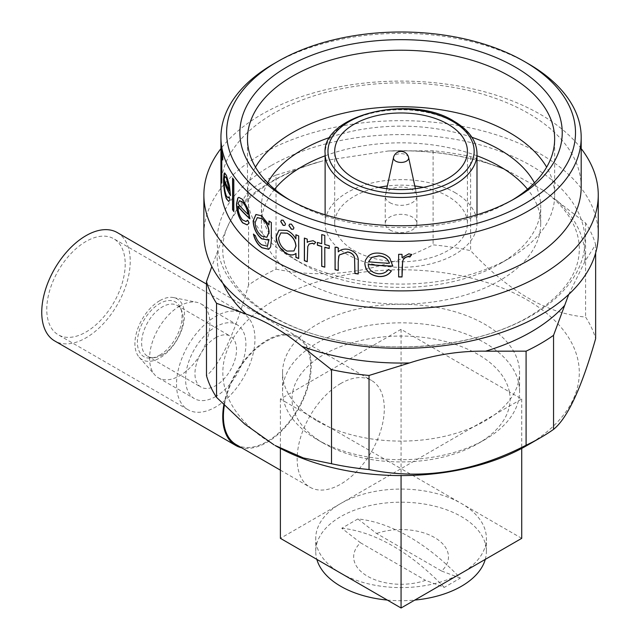 <?xml version="1.0" encoding="UTF-8"?>
<svg xmlns="http://www.w3.org/2000/svg" width="640" height="640" viewBox="0 0 640 640"><rect width="100%" height="100%" fill="white"/><g stroke="black" fill="none" stroke-linecap="round" stroke-linejoin="round"><path stroke-width="0.48" stroke-dasharray="3.2 2.4" d="M179.744 306.056A42.664 24.632 120 0 0 153.096 339.936A42.664 24.632 120 0 0 154.76 374.832A42.664 24.632 120 0 0 158.416 377.832A42.664 24.632 120 0 0 179.744 375.72A42.664 24.632 120 0 0 207.616 338.128A42.664 24.632 120 0 0 201.072 303.944A42.664 24.632 120 0 0 196.648 302.28A42.664 24.632 120 0 0 179.744 306.056M215.736 396.504A42.664 24.632 -60 0 1 194.408 398.616A42.664 24.632 -60 0 1 187.864 364.432A42.664 24.632 -60 0 1 215.736 326.832A42.664 24.632 -60 0 1 237.072 324.72A42.664 24.632 -60 0 1 243.608 358.912A42.664 24.632 -60 0 1 215.736 396.504M159.728 300.688A35.08 20.256 120 0 0 137.816 328.552A35.08 20.256 120 0 0 139.184 357.24A35.08 20.256 120 0 0 159.728 357.976A35.08 20.256 120 0 0 183.44 324.032A35.08 20.256 120 0 0 173.624 297.584A35.08 20.256 120 0 0 159.728 300.688M215.736 337.672A29.392 16.968 -60 0 1 230.432 336.216A29.392 16.968 -60 0 1 234.936 359.768A29.392 16.968 -60 0 1 215.736 385.664A29.392 16.968 -60 0 1 201.04 387.12A29.392 16.968 -60 0 1 196.536 363.568A29.392 16.968 -60 0 1 215.736 337.672M162.408 354.88A29.392 16.968 120 0 0 181.824 311.112A29.392 16.968 120 0 0 177.104 305.432A29.392 16.968 120 0 0 162.408 306.88A29.392 16.968 120 0 0 143.208 332.784A29.392 16.968 120 0 0 147.712 356.336A29.392 16.968 120 0 0 154.992 357.576A29.392 16.968 120 0 0 162.408 354.88M159.728 355.12A31.576 18.232 120 0 0 180.592 308.088A31.576 18.232 120 0 0 159.728 303.552A31.576 18.232 120 0 0 137.768 337.336A31.576 18.232 120 0 0 151.76 358.016A31.576 18.232 120 0 0 159.728 355.12M125.2 264.12A55.464 32.024 -60 0 1 100.992 319.928A55.464 32.024 -60 0 1 58.256 334.792A55.464 32.024 -60 0 1 46.768 309.4A55.464 32.024 -60 0 1 70.976 253.584A55.464 32.024 -60 0 1 113.72 238.728A55.464 32.024 -60 0 1 125.2 264.12M176.52 384.312A55.464 32.024 120 0 0 188.008 409.696A55.464 32.024 120 0 0 230.744 394.84A55.464 32.024 120 0 0 254.952 339.024A55.464 32.024 120 0 0 243.464 313.64A55.464 32.024 120 0 0 200.728 328.496A55.464 32.024 120 0 0 176.52 384.312M223.84 404.856A62.568 36.128 -60 0 1 254.72 349.256A62.568 36.128 -60 0 1 298.272 337.072A62.568 36.128 -60 0 1 311.232 365.712A62.568 36.128 -60 0 1 287.416 424.784A62.568 36.128 -60 0 1 241.6 447.76M117.272 232.568A62.568 36.128 -60 0 1 130.232 261.216A62.568 36.128 -60 0 1 102.92 324.184A62.568 36.128 -60 0 1 54.704 340.944M454.76 192.464A75.936 43.84 180 0 1 477 223.472A75.936 43.84 180 0 1 430.12 263.976A75.936 43.84 180 0 1 347.368 254.472A75.936 43.84 180 0 1 325.12 223.472A75.936 43.84 180 0 1 372 182.96A75.936 43.84 180 0 1 454.76 192.464M378.768 187.376A66.36 38.312 0 0 0 334.696 223.472A66.36 38.312 0 0 0 354.136 250.56A66.36 38.312 0 0 0 426.456 258.864A66.36 38.312 0 0 0 467.424 223.472A66.36 38.312 0 0 0 447.992 196.376A66.36 38.312 0 0 0 423.352 187.376M414.8 185.984A66.36 38.312 0 0 0 387.328 185.984M389.864 229.928A15.832 9.144 0 0 0 407.12 231.912A15.832 9.144 0 0 0 416.896 223.472A15.832 9.144 0 0 0 412.256 217.008A15.832 9.144 0 0 0 395 215.024A15.832 9.144 0 0 0 385.232 223.472A15.832 9.144 0 0 0 389.864 229.928M389.864 202.648A15.832 9.144 0 0 0 407.12 204.632A15.832 9.144 0 0 0 416.896 196.184A15.832 9.144 0 0 0 416.768 195.048A15.832 9.144 0 0 0 412.256 189.728A15.832 9.144 0 0 0 395.928 187.544A15.832 9.144 0 0 0 385.352 195.048A15.832 9.144 0 0 0 385.232 196.184A15.832 9.144 0 0 0 389.864 202.648M408.6 157.496A7.592 4.384 0 0 0 406.432 154.944A7.592 4.384 0 0 0 395.696 154.944A7.592 4.384 0 0 0 393.528 157.496M289.84 200.056A153.584 88.672 0 0 0 292.464 201.608A153.584 88.672 0 0 0 509.664 201.608L515.024 198.512L509.664 201.608A153.584 88.672 0 0 0 512.28 200.056M267.68 182.864A139.664 80.64 0 0 0 261.392 206.776A139.664 80.64 0 0 0 302.304 263.792A139.664 80.64 0 0 0 499.824 263.792L509.664 258.112A153.584 88.672 0 0 0 554.648 195.416A153.584 88.672 0 0 0 546.64 167.16M255.48 167.16A153.584 88.672 0 0 0 247.48 195.416A153.584 88.672 0 0 0 292.464 258.112A153.584 88.672 0 0 0 509.664 258.112L499.824 263.792A139.664 80.64 0 0 0 540.728 206.776A139.664 80.64 0 0 0 534.448 182.864M471.912 137.288A139.664 80.64 0 0 0 330.208 137.288M581.192 186.896A180.128 104 0 0 0 469.992 90.816A180.128 104 0 0 0 273.688 113.36A180.128 104 0 0 0 220.936 186.896M581.192 148.616A197.192 113.848 0 0 0 261.624 114.44A197.192 113.848 0 0 0 220.936 148.616M598.256 234.528A197.192 113.848 0 0 0 476.528 129.344A197.192 113.848 0 0 0 261.624 154.024A197.192 113.848 0 0 0 203.872 234.528M568.736 294.448L584.792 261.752L595.64 244.632A197.192 113.848 0 0 0 585.584 222.976L543.816 190.656L506.848 170.224L470.608 156.592A197.192 113.848 0 0 0 433.096 150.792L388.368 150.984L323.008 160.832L276.032 175.088L276.032 269.16A197.192 113.848 0 0 0 261.624 276.696A197.192 113.848 0 0 0 248.568 285.016C234.576 333.984 220.544 364.208 206.488 375.688M276.032 175.088A197.192 113.848 0 0 0 261.624 182.624A197.192 113.848 0 0 0 248.568 190.944L248.568 285.016M527.096 445.44A178.232 102.904 0 0 0 527.088 299.912A178.232 102.904 0 0 0 275.032 299.92A178.232 102.904 0 0 0 275.032 445.44M274.608 189.232A139.664 80.64 0 0 0 261.392 223.472A139.664 80.64 0 0 0 347.616 297.968A139.664 80.64 0 0 0 499.824 280.488A139.664 80.64 0 0 0 540.728 223.472A139.664 80.64 0 0 0 527.512 189.232M477 155.792A139.664 80.64 0 0 0 325.12 155.792M485.272 559.384A85.328 49.264 0 0 0 486.384 551.448A85.328 49.264 0 0 0 433.712 505.936A85.328 49.264 0 0 0 340.728 516.616A85.328 49.264 0 0 0 315.736 551.448A85.328 49.264 0 0 0 316.848 559.384M387.328 600.072A85.328 49.264 0 0 0 414.8 600.072M340.728 573.168A85.328 49.264 0 0 0 461.4 573.168A85.328 49.264 0 0 0 486.384 538.336A85.328 49.264 0 0 0 461.4 503.504L401.064 468.664L340.728 503.504A85.328 49.264 0 0 0 315.736 538.336A85.328 49.264 0 0 0 340.728 573.168M357.88 518.952L341.784 528.248L360.48 542.768A47.4 27.368 0 0 0 367.544 576.264A47.4 27.368 0 0 0 425.56 580.344L444.248 587.4L460.336 578.112A189.608 109.472 -120 0 0 357.88 518.952L376.568 533.48L441.648 571.056A47.4 27.368 0 0 0 434.584 537.56A47.4 27.368 0 0 0 376.568 533.48M236.176 444.624A61.624 35.576 120 0 0 266.992 441.576A61.624 35.576 120 0 0 307.248 387.272A61.624 35.576 120 0 0 297.8 337.888A61.624 35.576 120 0 0 266.992 340.944A61.624 35.576 120 0 0 224.368 405.384M340.728 383.52A61.624 35.576 120 0 0 300.472 437.824A61.624 35.576 120 0 0 309.92 487.2A61.624 35.576 120 0 0 340.728 484.144A61.624 35.576 120 0 0 380.984 429.848A61.624 35.576 120 0 0 371.544 380.464A61.624 35.576 120 0 0 340.728 383.52M509.384 391.872A109.024 62.944 0 0 0 478.152 354.488A109.024 62.944 0 0 0 413.408 336.456A109.024 62.944 0 0 0 388.72 336.456L292.736 391.872A109.024 62.944 0 0 0 292.736 406.12L388.72 461.536A109.024 62.944 0 0 0 413.408 461.536A109.024 62.944 0 0 0 478.16 443.504A109.024 62.944 0 0 0 509.384 406.12A109.024 62.944 0 0 0 509.384 391.872L401.064 329.328L388.72 336.456A109.024 62.944 0 0 0 292.736 391.872L280.392 399L292.736 406.12A109.024 62.944 0 0 0 323.968 443.504L317.264 439.64A118.504 68.416 0 0 0 484.864 439.64A118.504 68.416 0 0 0 519.568 391.256A118.504 68.416 0 0 0 484.856 342.88A118.504 68.416 0 0 0 355.712 328.048A118.504 68.416 0 0 0 282.56 391.256A118.504 68.416 0 0 0 317.264 439.64L323.968 443.504A109.024 62.944 0 0 0 388.72 461.536L401.064 468.664L521.728 399L509.384 391.872M317.264 421.056A118.504 68.416 0 0 0 446.416 435.888A118.504 68.416 0 0 0 519.568 372.68A118.504 68.416 0 0 0 484.856 324.296A118.504 68.416 0 0 0 355.712 309.472A118.504 68.416 0 0 0 282.56 372.68A118.504 68.416 0 0 0 317.264 421.056M521.728 538.336L461.4 503.504A85.328 49.264 0 0 0 340.728 503.504L280.392 538.336M401.064 329.328L401.064 475.584M521.728 399L521.728 448.408M280.392 399L280.392 448.408M441.648 571.056L460.336 578.112M360.48 542.768L425.56 580.344M444.248 587.4A189.608 109.472 -120 0 0 341.784 528.248M276.032 269.16C328.512 279.848 380.864 271.752 433.096 244.864A197.192 113.848 0 0 1 470.608 250.664C509.024 291.656 547.352 313.784 585.584 317.04A197.192 113.848 0 0 1 595.64 338.704M248.568 190.944L237.72 208.064C230.928 218.4 224.128 233.04 217.336 251.992L211.824 266.544M595.64 244.632L595.64 253.016M585.584 222.976L585.584 317.04M470.608 156.592L470.608 250.664M433.096 150.792L433.096 244.864M273.688 63.824A180.128 104 180 0 1 528.432 63.824M402.04 257.552L408.792 253.736L411.688 254.496M398.64 254.216L398.64 254.216A179.944 103.888 0 0 0 402.04 254.224M365.408 260.248L368.016 256.28C370.744 253.76 374.304 252.68 378.712 253.024C383.288 253.336 386.984 255.024 389.808 258.08L392.816 266.024A179.944 103.888 0 0 0 392.816 266.024L392.808 266.136M368.224 264.392C368.736 269.6 372.056 272.68 378.208 273.632C382.648 273.88 386.032 272.488 388.344 269.448L391.36 270.856M368.576 261.648A179.944 103.888 0 0 0 389.416 263.136M338.24 247.808L338.304 251.784C340.76 249.4 344.08 248.56 348.28 249.256C355.608 251.424 358.928 255.776 358.256 262.312L358.216 273.976M339.376 254.936L338.304 262.152L338.24 270.432M335.128 247.12L335.128 247A179.944 103.888 0 0 0 338.304 247.704M324.792 235.424L324.872 244.456A179.944 103.888 0 0 0 329.296 245.608L329.224 248.488M324.872 247.232L324.792 267.176M317.472 242.464L317.472 242.336A179.944 103.888 0 0 0 321.808 243.608M321.808 234.6L321.808 234.472A179.944 103.888 0 0 0 324.872 235.32M307.24 239.112L307.336 242.352M307.896 241.768L313.168 240.592L315.76 242.192L314.032 244.176M309.184 243.968L307.856 246.456L307.24 261.744M304.448 238.112L304.448 237.984A179.944 103.888 0 0 0 307.336 239.016M279.024 230.088L287.12 230.344C290.776 232.032 293.744 234.872 296.008 238.864M296.008 234.816L296.008 234.68A179.944 103.888 0 0 0 298.784 235.808L298.784 258.44M280.896 232.912L278.72 237.8C279.2 243.584 282.008 247.984 287.136 250.992L294.016 250.92M285.528 223.968L284.968 225.352M281.448 220.112L283.248 220.128L285.648 223.888M293.928 227.792L293.4 229.144M289.584 224.12L291.52 224.024L294.048 227.704M271.312 222.472L271.448 240.352L270.744 246.872L268.8 249.256M253.632 234.304L253.568 234.064A179.944 103.888 0 0 0 255.544 235.664C256.936 239.848 259.056 242.888 261.912 244.784L267.432 246.184M269.112 239.264L268.096 239.96M256.008 214.456L261.912 215.808L269.112 224.928M269.112 221.128L269.112 220.968A179.944 103.888 0 0 0 271.448 222.4M257.352 217.6L255.256 222.568C255.56 228.264 257.792 232.768 261.952 236.08L266.944 237.232M249.096 222.952L247.256 224.888M238.904 197.336L242.824 199.4L248.432 209.416L249.888 218.792M238.048 206.232C238.216 211.64 239.728 216.16 242.584 219.784L246.096 221.504M247.552 220.272L249.256 222.896M239.688 200.712L238.2 203.64A179.944 103.888 0 0 0 248.224 214.296M233.816 179.832L233.816 211.592M232.76 178.272L232.76 177.968A179.944 103.888 0 0 0 233.992 179.792M229.992 199.68L228.816 201.448M224.744 172.928L226.624 175.432L229.688 186.072L230.456 195.608M224.32 181.752C224.36 187.176 225.088 191.856 226.496 195.784L228.224 197.92M229.136 196.936L230.168 199.648M225.136 176.376L224.392 179.176A179.944 103.888 0 0 0 229.568 190.928M221.784 181.856A179.944 103.888 0 0 0 221.968 183.04L221.784 183.048M221.968 155.256L221.968 183.04M222.776 159.216A179.944 103.888 0 0 0 222.96 159.984L222.776 160M221.216 147.84L221.216 145.36A179.944 103.888 0 0 0 222.96 156.808L222.776 156.824M222.96 156.808L222.96 159.984M271.008 165.696A183.92 106.184 0 0 0 271.008 315.864A183.92 106.184 0 0 0 531.112 315.864A183.92 106.184 0 0 0 531.112 165.696A183.92 106.184 0 0 0 271.008 165.696M477 153.616A75.936 43.84 0 0 0 454.76 122.608A75.936 43.84 0 0 0 372 113.104A75.936 43.84 0 0 0 325.12 153.616M316.52 162.568A183.92 106.184 0 0 0 271.008 181.784A183.92 106.184 0 0 0 237.72 208.064M500.248 167.448A183.92 106.184 0 0 0 392.608 150.8M584.792 261.752A183.92 106.184 0 0 0 555.944 199.608M217.336 251.992A183.92 106.184 0 0 0 222.984 283.424M543.816 190.656C558.64 201.792 568.808 213.664 574.336 226.248C577.656 233.792 579.312 241.32 579.296 248.824C579.408 273.416 562.792 295.936 529.448 316.384C480.52 345.48 398.416 355.272 332.536 339.224C264.808 324.128 221.096 283.888 222.832 248.824C222.72 224.232 239.336 201.72 272.68 181.272C287.272 172.856 304.048 166.04 323.008 160.84M158.416 377.832L194.408 398.616M139.184 357.24L154.76 374.832M177.104 305.432L230.432 336.216M181.824 311.112L180.592 308.088M188.008 409.696L58.256 334.792M298.272 337.072L206.488 284.08M477 223.472L477 214.784M334.696 223.472L334.696 151.288M416.896 223.472L416.896 196.184M415.392 188.704L416.768 195.048M554.648 195.416L554.648 138.904M388.368 150.984C431.96 149.528 471.456 155.936 506.848 170.224M540.728 223.472L540.728 206.776M315.736 551.448L315.736 538.336M280.392 470.152L309.92 487.2M478.16 443.504L484.864 439.64M519.568 391.256L519.568 372.68M282.56 391.256L282.56 372.68M297.8 337.888L371.544 380.464M486.384 551.448L486.384 538.336M261.392 223.472L261.392 206.776M247.48 195.416L247.48 138.904M302.304 263.792L292.464 258.112M292.464 201.608L287.096 198.512M386.736 188.704L385.352 195.048M385.232 223.472L385.232 196.184M467.424 223.472L467.424 151.288M325.12 223.472L325.12 214.784M243.464 313.64L113.72 238.728M154.992 357.576L151.76 358.016M147.712 356.336L201.04 387.12M173.624 297.584L196.648 302.28M201.072 303.944L237.072 324.72"/><path stroke-width="0.96" d="M241.6 447.76A62.568 36.128 -60 0 1 235.704 445.448A62.568 36.128 -60 0 1 222.744 416.8A62.568 36.128 -60 0 1 223.84 404.856M235.704 445.448L54.704 340.944A62.568 36.128 -60 0 1 41.744 312.304A62.568 36.128 -60 0 1 69.056 249.336A62.568 36.128 -60 0 1 117.272 232.568L206.488 284.08M447.992 124.2A66.36 38.312 0 0 0 375.664 115.896A66.36 38.312 0 0 0 334.696 151.288A66.36 38.312 0 0 0 354.136 178.384A66.36 38.312 0 0 0 426.456 186.688A66.36 38.312 0 0 0 467.424 151.288A66.36 38.312 0 0 0 447.992 124.2M423.352 187.376A66.36 38.312 0 0 0 414.8 185.984M387.328 185.984A66.36 38.312 0 0 0 378.768 187.376M408.6 157.496A7.712 7.712 0 0 0 393.528 157.496A7.592 4.384 0 0 0 395.696 161.144A7.592 4.384 0 0 0 406.432 161.144A7.592 4.384 0 0 0 408.6 157.496L415.392 188.704M287.096 66.92A161.168 93.048 180 0 1 515.024 66.92A161.168 93.048 180 0 1 515.032 198.512A161.168 93.048 180 0 1 515.024 198.512A161.168 93.048 180 0 1 287.096 198.512A161.168 93.048 180 0 1 287.096 66.92M512.28 200.056A153.584 88.672 0 0 0 554.648 138.904A153.584 88.672 0 0 0 459.84 56.984A153.584 88.672 0 0 0 292.464 76.208A153.584 88.672 0 0 0 247.48 138.904A153.584 88.672 0 0 0 289.84 200.056M277.712 61.496L277.712 61.496A174.44 100.712 0 0 0 277.712 203.928A174.44 100.712 0 0 0 524.408 203.928A174.44 100.712 0 0 0 524.416 61.496A174.44 100.712 0 0 0 277.712 61.496L273.688 63.824L277.712 61.504M524.416 61.496L528.432 63.824A180.128 104 180 0 1 581.192 137.36A180.128 104 180 0 1 528.432 210.896A180.128 104 180 0 1 332.128 233.44A180.128 104 180 0 1 220.936 137.36A180.128 104 180 0 1 273.688 63.824M546.64 167.16A153.584 88.672 0 0 0 292.464 132.712A153.584 88.672 0 0 0 255.48 167.16M534.448 182.864A139.664 80.64 0 0 0 471.912 137.288M330.208 137.288A139.664 80.64 0 0 0 302.304 149.76A139.664 80.64 0 0 0 267.68 182.864M221.784 155.264L221.784 183.048A180.128 104 0 0 1 221.488 181.096L221.488 153.304A180.128 104 0 0 1 221.024 148.544L221.024 145.368A180.128 104 0 0 0 222.776 156.824L222.776 160A180.128 104 0 0 1 221.784 155.264L221.968 155.256A179.944 103.888 0 0 0 222.776 159.216M229.064 196.72L229.992 199.68L228.736 201.472L226.416 198.832C224.48 193.36 223.52 186.856 223.528 179.312L224.096 173.568L224.648 172.928L226.44 175.456L229.512 186.104L230.456 195.608A180.128 104 0 0 1 224.136 181.776C224.176 187.192 224.904 191.872 226.312 195.816L228.144 197.936L229.064 196.72M232.584 178A180.128 104 0 0 0 233.816 179.832L233.816 211.592A180.128 104 0 0 1 232.584 209.76L232.584 178M247.496 220.176L249.096 222.952L247.192 224.912L242.616 222.832C238.664 217.784 236.616 211.496 236.464 203.96L237.784 198.08L238.816 197.36L242.656 199.448L248.272 209.472L249.888 218.792A180.128 104 0 0 1 237.88 206.28C238.04 211.688 239.552 216.2 242.416 219.832L246.032 221.528L247.496 220.176M268.968 221.048A180.128 104 0 0 0 271.312 222.472L271.312 240.432L270.608 246.952L268.728 249.296L261.968 247.776C257.784 244.888 254.936 240.336 253.416 234.128A180.128 104 0 0 0 255.392 235.728C256.784 239.912 258.912 242.96 261.76 244.856L267.36 246.216L268.968 239.336L268.024 240L261.696 238.848C256.368 234.344 253.52 228.368 253.136 220.92L255.928 214.488L261.76 215.872L268.968 225L268.968 221.048M291.408 224.112L293.928 227.792L293.344 229.184L291.408 229.272L288.92 225.568L289.52 224.16L291.408 224.112M283.12 220.208L285.528 223.968L284.904 225.392L283.12 225.368L280.752 221.584L281.384 220.152L283.12 220.208M298.68 235.904L298.68 258.528A180.128 104 0 0 1 295.896 257.4L295.896 253.48C293.496 255.376 290.504 255.488 286.92 253.816C280.232 249.84 276.632 244.072 276.12 236.504L278.96 230.128L287 230.432C290.656 232.112 293.624 234.96 295.896 238.96L295.896 234.768A180.128 104 0 0 0 298.68 235.904M304.352 238.072A180.128 104 0 0 0 307.24 239.112L307.24 242.448L307.848 241.816L313.072 240.688L315.672 242.288L314.032 244.176L312.512 243.28L309.136 244.016L307.76 246.552L307.24 261.744A180.128 104 0 0 1 304.352 260.704L304.352 238.072M321.72 246.48A180.128 104 0 0 1 317.384 245.216L317.384 242.432A180.128 104 0 0 0 321.72 243.704L321.72 234.576A180.128 104 0 0 0 324.792 235.424L324.792 244.552A180.128 104 0 0 0 329.224 245.704L329.224 248.488A180.128 104 0 0 1 324.792 247.328L324.792 267.176A180.128 104 0 0 1 321.72 266.328L321.72 246.48L321.808 266.232A179.944 103.888 0 0 0 324.792 267.056M335.064 247.104A180.128 104 0 0 0 338.24 247.808L338.24 251.888C340.688 249.504 344.016 248.664 348.224 249.36C355.56 251.528 358.888 255.88 358.216 262.424L358.216 273.976A180.128 104 -0 0 1 354.912 273.488L354.528 257.64C353.592 254.536 351.296 252.672 347.656 252.04L339.344 254.992L338.736 256.288L338.24 262.248L338.24 270.432A180.128 104 0 0 1 335.064 269.728L335.064 247.104M388.328 269.56L391.352 270.96C388.584 275.04 384.336 276.896 378.6 276.544C370.04 275.216 365.456 270.896 364.856 263.584L365.384 260.304L367.984 256.384C370.712 253.872 374.28 252.784 378.688 253.136C383.264 253.448 386.968 255.128 389.792 258.192L392.808 266.136A180.128 104 0 0 1 368.192 264.496C368.696 269.704 372.024 272.784 378.184 273.736C382.632 273.992 386.016 272.592 388.328 269.56M402.04 276.96A180.128 104 0 0 1 398.64 276.952L398.64 254.328A180.128 104 0 0 0 402.04 254.336L402.04 257.664L408.8 253.84L411.76 254.528L409.888 256.992L408.152 256.64C405.104 257.224 403.272 258.88 402.648 261.592L402.04 269.36L402.04 276.96L402.648 261.48C403.264 258.768 405.096 257.12 408.144 256.528L409.88 256.888L411.744 254.424M220.936 137.36L220.936 186.896A180.128 104 0 0 0 332.128 282.976A180.128 104 0 0 0 528.432 260.432A180.128 104 0 0 0 581.192 186.896L581.192 137.36M220.936 148.616A197.192 113.848 0 0 0 203.872 194.944A197.192 113.848 0 0 0 325.6 300.128A197.192 113.848 0 0 0 540.504 275.448A197.192 113.848 0 0 0 598.256 194.944A197.192 113.848 0 0 0 581.192 148.616M203.872 194.944L203.872 234.528A197.192 113.848 0 0 0 325.6 339.704A197.192 113.848 0 0 0 540.504 315.024A197.192 113.848 0 0 0 598.256 234.528L598.256 194.944M211.824 266.544L206.488 281.616A197.192 113.848 0 0 0 216.536 303.28L246.176 314.136C264.744 320.552 283.312 331.272 301.872 346.288L331.512 369.664A197.192 113.848 0 0 0 369.032 375.464L409.52 362.944C434.888 354.712 460.248 350.792 485.6 351.176L526.088 351.168A197.192 113.848 0 0 0 540.504 343.632A197.192 113.848 0 0 0 553.552 335.312L568.736 294.448M331.512 369.664L331.512 463.728L303.376 457.944L275.032 445.44A178.232 102.904 0 0 0 527.096 445.44L540.504 437.704A197.192 113.848 0 0 0 553.552 429.384C567.552 418.04 581.576 387.816 595.64 338.704L595.64 253.016M526.088 351.168L526.088 445.24A197.192 113.848 0 0 0 540.504 437.704L527.096 445.44M526.088 445.24C473.616 472.168 421.264 480.264 369.032 469.536A197.192 113.848 0 0 1 331.512 463.728M274.024 444.864L244.744 424.104L216.536 397.352A197.192 113.848 0 0 1 206.488 375.688L206.488 281.616M527.512 189.232A139.664 80.64 0 0 0 477 155.792M325.12 155.792A139.664 80.64 0 0 0 302.304 166.448A139.664 80.64 0 0 0 274.608 189.232M316.848 559.384A85.328 49.264 0 0 0 387.328 600.072M414.8 600.072A85.328 49.264 0 0 0 461.4 586.288A85.328 49.264 0 0 0 485.272 559.384M224.368 405.384A61.624 35.576 120 0 0 236.176 444.624L280.392 470.152M280.392 448.408L280.392 538.336L401.064 608L521.728 538.336L521.728 448.408M401.064 475.584L401.064 608M553.552 335.312L553.552 429.384M369.032 375.464L369.032 469.536M216.536 303.28L216.536 397.352M402.04 254.336L402.04 257.664M398.64 276.952L398.64 276.84A179.944 103.888 0 0 0 402.04 276.848M398.64 276.84L398.64 254.328M391.36 270.856C388.6 274.928 384.36 276.792 378.624 276.44C370.072 275.112 365.496 270.792 364.888 263.48L365.408 260.248M368.192 264.496L368.224 264.392A179.944 103.888 0 0 0 392.8 266.024M389.408 263.248L389.416 263.136C387.928 258.8 384.416 256.36 378.88 255.816L371.824 257.352L368.544 261.76A180.128 104 0 0 0 389.408 263.248C387.912 258.904 384.4 256.464 378.856 255.92L371.792 257.456L368.544 261.76M354.912 273.488L354.96 273.384A179.944 103.888 0 0 0 358.216 273.864M354.96 273.384L354.576 257.536C353.64 254.432 351.352 252.568 347.712 251.936L339.376 254.936M335.064 269.728L335.128 269.632A179.944 103.888 0 0 0 338.24 270.312M335.128 269.632L335.128 247.12M324.792 247.328L324.872 247.232A179.944 103.888 0 0 0 329.224 248.368M317.384 245.216L317.472 245.112A179.944 103.888 0 0 0 321.808 246.384M317.472 245.112L317.472 242.464M321.72 243.704L321.808 234.6M307.24 242.448L307.896 241.768M314.12 244.08L312.6 243.184L309.184 243.968M304.352 260.704L304.448 260.608A179.944 103.888 0 0 0 307.24 261.616M304.448 260.608L304.448 238.112M295.896 257.4L296.008 257.312A179.944 103.888 0 0 0 298.68 258.392M296.008 257.312L296.008 253.392C293.616 255.288 290.624 255.4 287.04 253.728C280.36 249.76 276.768 243.992 276.256 236.424L279.024 230.088M295.896 238.96L296.008 234.816M294.016 250.92L296.008 246.048C295.464 240.32 292.52 236.024 287.16 233.144L280.896 232.912M278.592 237.88C279.072 243.664 281.88 248.064 287.016 251.08L293.96 250.96L295.896 246.136C295.352 240.408 292.4 236.104 287.04 233.224L280.824 232.952L278.592 237.88M284.968 225.352L283.248 225.288L280.88 221.504L281.448 220.112M293.4 229.144L291.52 229.184L289.032 225.48L289.584 224.12M268.8 249.256L262.12 247.712C257.936 244.816 255.088 240.272 253.568 234.064M267.432 246.184L268.968 239.336M268.096 239.96L261.84 238.784C256.52 234.272 253.672 228.296 253.296 220.856L256.008 214.456M268.968 225L269.112 221.128M266.944 237.232L269.112 232.16C268.728 226.576 266.384 222.088 262.08 218.704L257.352 217.6M255.104 222.632C255.408 228.336 257.64 232.84 261.808 236.152L266.872 237.272L268.968 232.232C268.584 226.64 266.24 222.152 261.936 218.776L257.28 217.64L255.104 222.632M247.256 224.888L242.784 222.776C238.84 217.736 236.792 211.456 236.64 203.92L237.96 198.04L238.904 197.336M237.88 206.28L238.048 206.232A179.944 103.888 0 0 0 249.88 218.584M246.096 221.504L247.552 220.272M242.904 202.264L239.456 200.776L238.032 203.688A180.128 104 0 0 0 248.064 214.352L248.224 214.296C247.392 209.264 245.624 205.256 242.904 202.264L239.632 200.728M248.064 214.352C247.232 209.328 245.456 205.312 242.736 202.32M232.584 209.76L232.76 209.72A179.944 103.888 0 0 0 233.816 211.296M232.76 209.72L232.76 178.272M228.816 201.448L226.6 198.8C224.664 193.344 223.704 186.84 223.72 179.288L224.744 172.928M224.136 181.776L224.32 181.752A179.944 103.888 0 0 0 230.448 195.256M228.224 197.92L229.136 196.936M226.664 178.304L224.856 176.44L224.208 179.2A180.128 104 0 0 0 229.392 190.96L226.664 178.304L225.048 176.416M229.392 190.96L226.48 178.328M221.784 181.856A179.944 103.888 0 0 1 221.672 181.088L221.488 181.096M221.216 147.84L221.024 148.544M221.216 148.536A179.944 103.888 0 0 0 221.672 153.296L221.488 153.304M221.672 181.088L221.672 153.296M347.368 184.616A75.936 43.84 0 0 0 430.12 194.12A75.936 43.84 0 0 0 477 153.616C476.744 141.032 469.136 130.264 454.168 121.312C410.152 93.112 321.136 115.464 325.12 153.616A75.936 43.84 0 0 0 347.368 184.616M349.376 181.128A73.096 42.2 0 0 0 452.752 181.128A73.096 42.2 0 0 0 452.752 121.448A73.096 42.2 0 0 0 349.376 121.448A73.096 42.2 0 0 0 349.376 181.128M485.6 351.176A183.92 106.184 0 0 0 531.112 331.952A183.92 106.184 0 0 0 564.4 305.68M301.872 346.288A183.92 106.184 0 0 0 409.52 362.944M222.984 283.424A183.92 106.184 0 0 0 246.176 314.136M477 214.784L477 153.616M393.528 157.496L386.736 188.704M325.12 214.784L325.12 153.616"/></g></svg>
